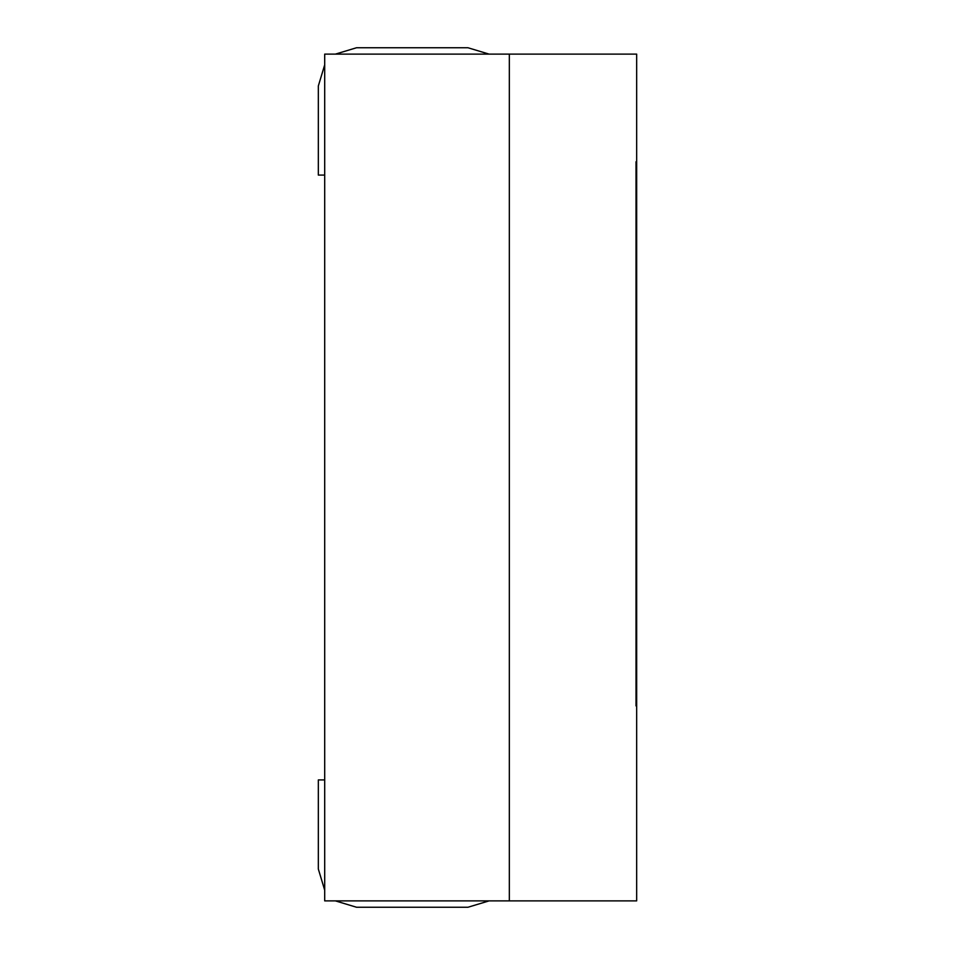 <?xml version="1.0" encoding="UTF-8"?>
<svg xmlns="http://www.w3.org/2000/svg" width="955" height="955" viewBox="0 0 955 955"><rect width="100%" height="100%" fill="white"/><g stroke="black" fill="none" stroke-linecap="round" stroke-linejoin="round"><path stroke-width="1.43" d="M324.7 54.113L509.337 54.113L509.337 900.887L509.337 54.113L324.7 54.113L324.7 900.887L324.7 54.113M324.7 900.887L509.337 900.887L324.7 900.887M636.663 54.113L636.663 900.887L636.663 54.113L509.337 54.113L636.663 54.113M636.663 161.729L636.663 705.912L636.663 161.729M509.337 54.113L509.337 900.887L636.663 900.887L509.337 900.887L509.337 54.113M636.03 705.912L636.03 161.729L636.03 705.912M467.95 47.75L489.067 54.113L467.95 47.75L356.537 47.75L467.95 47.75M489.067 900.887L467.95 907.25L356.537 907.25L335.42 900.887L356.537 907.25L467.95 907.25L489.067 900.887M324.7 890.167L318.337 869.05L318.337 779.913L324.7 779.913L318.337 779.913L318.337 869.05L324.7 890.167M324.7 175.087L318.337 175.087L318.337 85.95L324.7 64.833L318.337 85.95L318.337 175.087L324.7 175.087M335.42 54.113L356.537 47.75L335.42 54.113"/></g></svg>
